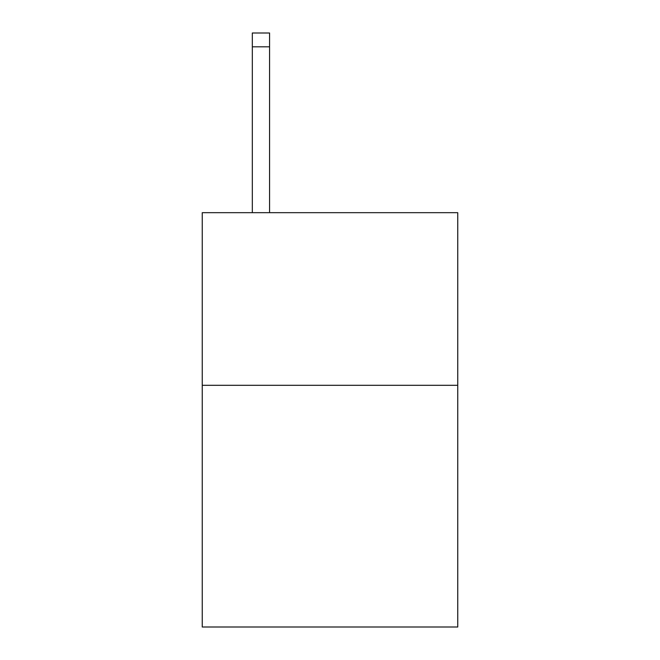 <?xml version="1.0" encoding="UTF-8"?>
<svg xmlns="http://www.w3.org/2000/svg" width="660" height="660" viewBox="0 0 660 660"><rect width="100%" height="100%" fill="white"/><g stroke="black" fill="none" stroke-linecap="round" stroke-linejoin="round"><path stroke-width="0.99" d="M457.751 385.308L457.751 627L202.249 627L202.249 212.677L457.751 212.677L457.751 385.308L202.249 385.308M269.577 212.677L269.577 46.81L252.318 46.81L252.318 33L269.577 33L269.577 46.81M252.318 212.677L252.318 46.81"/></g></svg>
